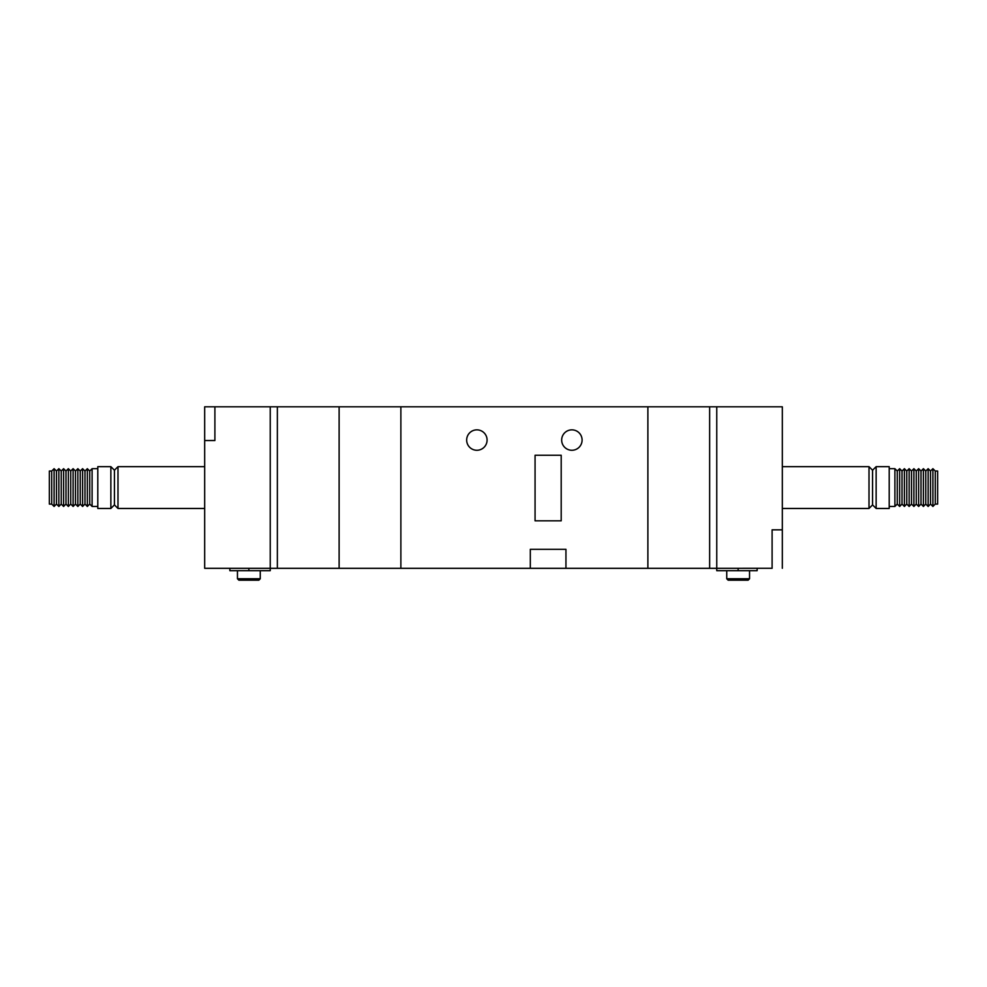 <?xml version="1.0" encoding="UTF-8"?>
<svg xmlns="http://www.w3.org/2000/svg" width="987" height="987" viewBox="0 0 987 987"><rect width="100%" height="100%" fill="white"/><g stroke="black" fill="none" stroke-linecap="round" stroke-linejoin="round"><path stroke-width="1.48" d="M709.641 568.315L709.641 406.804L400.87 406.804L400.87 568.315L400.87 406.804L277.359 406.804L277.359 568.315L339.121 568.315L339.121 406.804L339.121 568.315L530.315 568.315L530.315 549.315L565.946 549.315L565.946 568.315L647.879 568.315L647.879 406.804L647.879 568.315L716.759 568.315L716.759 406.804L716.759 570.696L738.14 570.696L738.14 568.315M709.641 406.804L782.321 406.804L782.321 529.834L772.105 529.834L782.321 529.834M51.706 487.566L51.706 504.098L49.35 504.098L49.35 471.033L51.706 471.033L51.706 487.566M89.731 504.073L87.349 506.442L87.349 468.677L89.731 471.058L89.731 504.073L92.099 506.442L92.099 468.677L97.799 468.677M97.799 508.465L97.799 466.666L110.865 466.666L110.865 508.465L97.799 508.465M110.865 508.465L114.43 504.9L114.43 470.219L117.996 466.666L204.679 466.666M114.43 504.9L117.996 508.465L117.996 466.666M214.895 440.535L204.679 440.535L214.895 440.486L214.895 406.804L204.679 406.804L270.241 406.804L270.241 570.696L229.86 570.696L229.86 568.315M260.26 578.764L258.841 580.196L238.891 580.196L237.46 578.764L260.26 578.764L260.26 570.696M237.46 578.764L237.46 570.696M80.231 504.073L80.231 471.058L77.85 468.677L77.85 506.442L80.231 504.073L82.6 506.442L82.6 468.677L84.981 471.058L87.349 468.677M75.481 504.073L75.481 471.058L73.1 468.677L73.1 506.442L75.481 504.073L77.85 506.442M70.731 504.073L70.731 471.058L68.35 468.677L68.35 506.442L70.731 504.073L73.1 506.442M65.981 504.073L65.981 471.058L63.6 468.677L63.6 506.442L65.981 504.073L68.35 506.442M61.231 504.073L61.231 471.058L58.85 468.677L58.85 506.442L61.231 504.073L63.6 506.442M56.481 504.073L56.481 471.058L54.1 468.677L54.1 506.442L56.481 504.073L58.85 506.442M54.1 506.442L51.731 504.073L51.706 471.033M82.6 506.442L84.981 504.073L84.981 471.058M204.679 406.854L204.679 568.315L277.359 568.315M476.869 429.851A10.215 10.215 0 0 0 466.666 440.054A10.215 10.215 0 0 0 476.869 450.269A10.215 10.215 0 0 0 487.084 440.054A10.215 10.215 0 0 0 476.869 429.851M571.88 429.851A10.215 10.215 0 0 0 561.665 440.054A10.215 10.215 0 0 0 571.88 450.269A10.215 10.215 0 0 0 582.096 440.054A10.215 10.215 0 0 0 571.88 429.851M561.196 455.266L535.065 455.266L535.065 520.815L561.196 520.815L561.196 455.266M530.315 568.315L565.946 568.315M270.241 568.315L270.241 406.804L277.359 406.804M935.294 504.098L935.294 471.033L937.65 471.033L937.65 504.098L935.269 504.073L932.9 506.442L932.9 468.677L935.269 471.058L935.269 504.073M894.901 506.442L897.269 504.073L897.269 471.058L894.901 468.677L894.901 506.442L889.201 506.442M876.135 466.666L889.201 466.666L889.201 508.465L876.135 508.465L876.135 466.666L872.57 470.219L872.57 504.9L876.135 508.465M872.57 470.219L869.004 466.666L869.004 508.465L782.321 508.465M757.14 568.315L757.14 570.696L738.14 570.696M726.74 578.764L749.54 578.764L748.109 580.196L728.159 580.196L726.74 578.764L726.74 570.696M749.54 578.764L749.54 570.696M902.019 471.058L904.4 468.677L904.4 506.442L902.019 504.073L902.019 471.058L899.65 468.677L899.65 506.442L897.269 504.073M909.15 468.677L909.15 506.442L911.519 504.073L911.519 471.058L909.15 468.677L906.769 471.058L906.769 504.073L904.4 506.442M913.9 506.442L916.269 504.073L916.269 471.058L913.9 468.677L913.9 506.442L911.519 504.073M918.65 506.442L921.019 504.073L921.019 471.058L918.65 468.677L918.65 506.442L916.269 504.073M923.4 506.442L925.769 504.073L925.769 471.058L923.4 468.677L923.4 506.442L921.019 504.073M928.15 506.442L930.519 504.073L930.519 471.058L928.15 468.677L928.15 506.442L925.769 504.073M772.105 568.265L716.759 568.315M772.105 568.315L772.105 529.834M782.321 568.265L782.321 529.883M248.86 570.696L248.86 568.315M92.099 506.442L97.799 506.442M117.996 508.465L204.679 508.465M84.981 504.073L87.349 506.442M51.731 471.058L54.1 468.677M56.481 471.058L58.85 468.677M61.231 471.058L63.6 468.677M65.981 471.058L68.35 468.677M70.731 471.058L73.1 468.677M75.481 471.058L77.85 468.677M80.231 471.058L82.6 468.677M89.731 471.058L92.099 468.677M114.43 470.219L110.865 466.666M872.57 504.9L869.004 508.465M906.769 504.073L909.15 506.442M930.519 504.073L932.9 506.442M902.019 504.073L899.65 506.442M930.519 471.058L932.9 468.677M925.769 471.058L928.15 468.677M921.019 471.058L923.4 468.677M916.269 471.058L918.65 468.677M911.519 471.058L913.9 468.677M906.769 471.058L904.4 468.677M897.269 471.058L899.65 468.677M869.004 466.666L782.321 466.666M894.901 468.677L889.201 468.677"/></g></svg>

